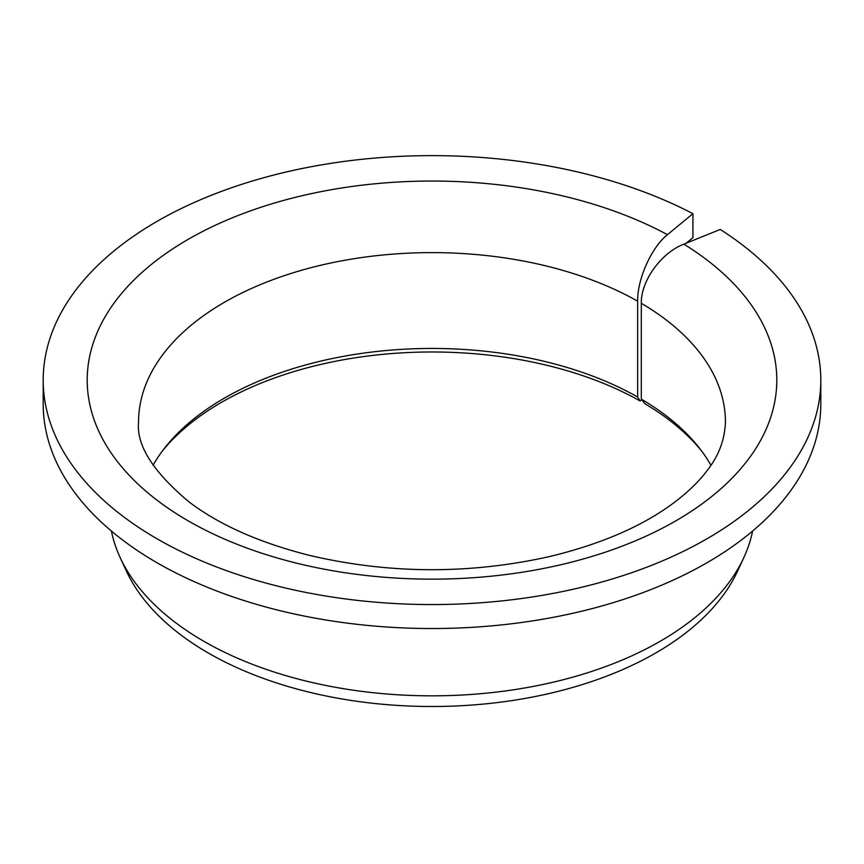 <?xml version="1.0" encoding="UTF-8"?>
<svg xmlns="http://www.w3.org/2000/svg" width="864" height="864" viewBox="0 0 864 864"><rect width="100%" height="100%" fill="white"/><g stroke="black" fill="none" stroke-linecap="round" stroke-linejoin="round"><path stroke-width="1.3" d="M701.762 451.192A297.67 171.86 180 0 0 644.825 403.693L641.304 399.125L641.304 303.296C640.786 280.93 661.241 252.742 683.867 244.156A344.79 199.055 180 0 1 517.493 572.94A344.79 199.055 180 0 1 97.978 330.739A344.79 199.055 180 0 1 667.451 234.684C651.618 247.18 637.286 278.91 637.654 301.18L637.654 397.019A293.436 169.409 180 0 0 164.128 448.697A293.436 169.409 180 0 0 153.079 465.232M686.124 243.248L692.928 237.643L692.928 213.678A388.8 224.467 180 0 0 274.331 174.906A388.8 224.467 180 0 0 43.2 380.095A388.8 224.467 180 0 0 432 604.562A388.8 224.467 180 0 0 820.8 380.095A388.8 224.467 180 0 0 720.241 229.457L683.867 244.156M641.304 399.125A293.436 169.409 180 0 1 699.872 448.697A293.436 169.409 180 0 1 710.921 465.232M162.238 451.192A297.67 171.86 180 0 1 640.116 400.972L637.654 397.019M820.8 380.095L820.8 404.05A388.8 224.467 180 0 1 432 628.528A388.8 224.467 180 0 1 43.2 404.05L43.2 380.095M692.928 213.678L667.451 234.684M752.609 531.036A322.78 186.354 180 0 1 743.904 557.431A322.78 186.354 180 0 1 432 695.833A322.78 186.354 180 0 1 120.096 557.431A322.78 186.354 180 0 1 111.391 531.036M743.904 557.431L737.716 570.856A316.364 182.65 180 0 1 432 706.504A316.364 182.65 180 0 1 126.284 570.856L120.096 557.431M640.116 400.972L641.714 399.654M641.304 303.296A293.436 169.409 180 0 1 725.436 422.021C724.799 439.916 718.567 456.257 706.741 471.064C698.728 481.712 687.83 492.232 674.06 502.621C642.535 526.208 600.923 544.212 549.223 556.643C469.152 574.43 389.394 574.042 309.928 555.487C259.988 542.916 219.769 525.128 189.281 502.124C153.144 471.928 136.231 445.23 138.564 422.021A293.436 169.409 180 0 1 318.514 265.799A293.436 169.409 180 0 1 637.654 301.18"/></g></svg>
